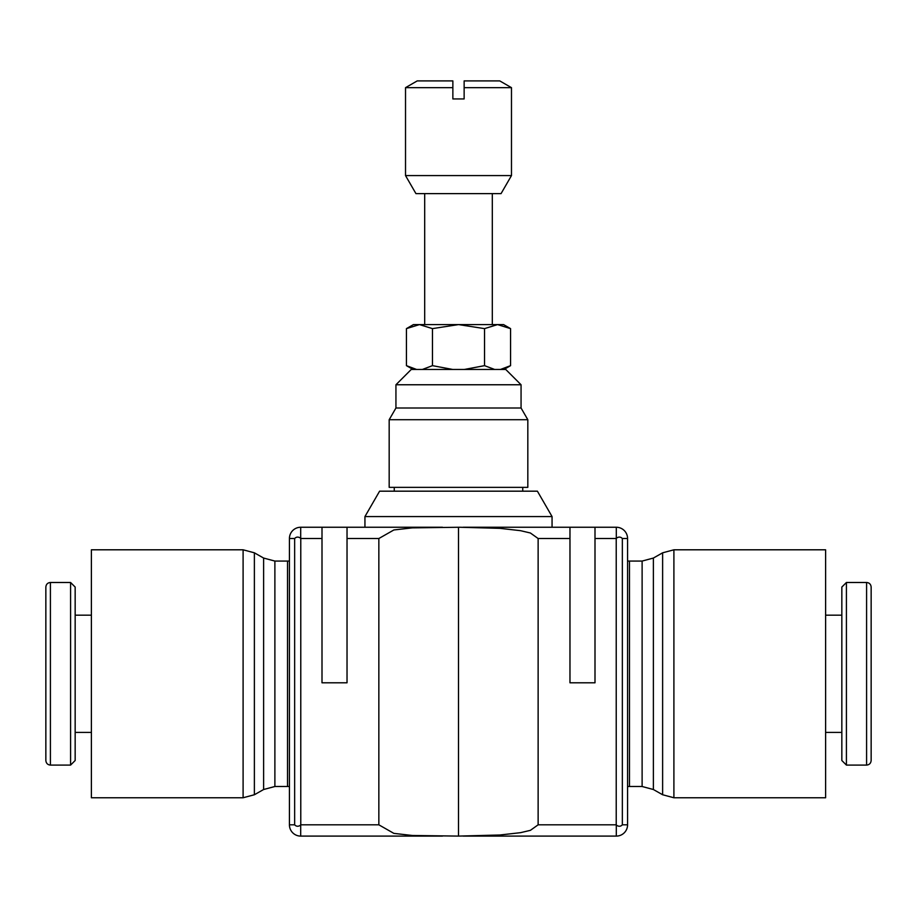 <?xml version="1.0" encoding="UTF-8"?>
<svg xmlns="http://www.w3.org/2000/svg" width="917" height="917" viewBox="0 0 917 917"><rect width="100%" height="100%" fill="white"/><g stroke="black" fill="none" stroke-linecap="round" stroke-linejoin="round"><path stroke-width="1.38" d="M510.563 328.618L503.582 324.595L497.541 324.595L510.563 328.618L510.563 365.654L500.407 369.471M413.418 324.595L406.437 328.618L419.459 324.595L432.469 328.618L458.5 324.595L484.531 328.618L497.541 324.595L413.418 324.595M503.949 369.471L510.563 365.654M416.593 369.471L406.437 365.654L413.051 369.471M395.938 384.762L411.24 369.471L505.76 369.471L521.062 384.762L521.062 408.008L527.825 419.722L527.825 487.351L389.175 487.351L389.175 419.722L395.938 408.008L395.938 384.762L521.062 384.762M395.938 408.008L521.062 408.008M389.175 419.722L527.825 419.722M394.253 491.18L394.253 487.351M522.747 487.351L522.747 491.18M347.027 527.252L347.027 682.798L322.005 682.798L322.005 527.252L442.498 527.252L364.943 527.252L364.943 516.569L379.604 491.18L537.396 491.18L552.057 516.569L552.057 527.252M364.943 516.569L552.057 516.569M511.48 87.665L464.14 87.665L464.14 80.902L499.765 80.902L511.48 87.665L511.48 175.583L501.06 193.613L415.94 193.613L405.52 175.583L511.48 175.583M492.314 324.595L492.314 193.613M424.686 193.613L424.686 324.595M642.118 561.066L653.385 558.052L662.624 552.813L673.903 549.799L825.609 549.799L825.609 797.767L673.903 797.767L662.624 794.752L653.385 789.514L642.118 786.499L629.486 786.499L629.486 561.066L642.118 561.066L642.118 786.499M274.882 786.499L263.615 789.514L254.376 794.752L243.097 797.767L91.391 797.767L91.391 549.799L243.097 549.799L254.376 552.813L263.615 558.052L274.882 561.066L287.514 561.066L287.514 786.499L274.882 786.499L274.882 561.066M866.588 582.49C869.327 582.731 870.852 584.255 871.15 587.052L871.15 760.514C870.852 763.311 869.327 764.835 866.588 765.087L846.414 765.087L841.84 760.514L841.84 587.052L846.414 582.49L866.588 582.49L866.588 765.087M846.414 582.49L846.414 765.087M825.609 615.169L841.84 615.169M841.84 732.396L825.609 732.396M50.412 765.087C47.673 764.835 46.148 763.311 45.85 760.514L45.85 587.052C46.148 584.255 47.673 582.731 50.412 582.49L70.586 582.49L75.16 587.052L75.16 760.514L70.586 765.087L50.412 765.087L50.412 582.49M70.586 765.087L70.586 582.49M91.391 732.396L75.16 732.396M75.16 615.169L91.391 615.169M607.513 836.098L616.304 836.098A11.268 11.268 0 0 0 627.572 824.819L627.572 538.52A11.268 11.268 0 0 0 616.304 527.252L594.995 527.252L594.995 682.798L569.973 682.798L569.973 527.252L594.995 527.252M405.52 175.583L405.52 87.665L452.86 87.665L452.86 80.902L417.235 80.902L405.52 87.665M464.14 87.665L464.14 98.933L452.86 98.933L452.86 87.665M616.316 538.21L616.316 538.841M569.973 527.252L463.085 527.252M458.5 836.098L499.903 834.997L520.547 832.67L530.393 830.343L538.13 824.819L538.13 538.52L530.393 532.995L520.547 530.679L499.903 528.341L459.555 527.252L412.272 527.871L393.863 529.969L378.847 538.52L378.847 824.819L393.863 833.37L412.272 835.479L458.5 836.098L458.5 527.252M359.533 527.252L364.943 527.252M322.005 527.252L300.696 527.252A11.268 11.268 0 0 0 289.428 538.52L289.428 824.819A11.268 11.268 0 0 0 300.696 836.098L442.498 836.098M474.616 836.098L557.467 836.098M594.995 538.52L616.224 538.52L616.224 824.819L538.13 824.819M616.316 824.498L616.316 825.14M463.085 836.098L616.304 836.098L616.304 825.105C618.631 826.71 620.649 826.618 622.345 824.819L622.345 538.52C620.649 536.732 618.631 536.64 616.304 538.245L616.304 527.252M378.847 824.819L300.776 824.819L300.776 538.52L322.005 538.52M300.684 538.841L300.684 538.21M300.696 527.252L300.696 538.245C298.369 536.64 296.351 536.732 294.655 538.52L294.655 824.819C296.351 826.618 298.369 826.71 300.696 825.105C298.369 826.71 296.351 826.618 294.655 824.819L289.428 824.819M300.684 825.14L300.684 824.498M452.769 369.471L432.469 365.654L422.324 369.471M432.469 365.654L432.469 328.618M406.437 365.654L406.437 328.618M494.676 369.471L484.531 365.654L464.231 369.471M484.531 365.654L484.531 328.618M673.903 549.799L673.903 797.767M662.624 552.813L662.624 794.752M653.385 558.052L653.385 789.514M243.097 797.767L243.097 549.799M254.376 794.752L254.376 552.813M263.615 789.514L263.615 558.052M538.13 538.52L569.973 538.52M347.027 538.52L378.847 538.52M627.572 824.819L622.345 824.819M289.428 538.52L294.655 538.52M300.696 836.098L300.696 825.105M622.345 538.52L627.572 538.52M629.486 561.066A112.711 112.711 0 0 0 627.572 561.089M287.514 786.499A112.711 112.711 0 0 0 289.428 786.488M289.428 561.089A112.711 112.711 0 0 0 287.514 561.066M627.572 786.488A112.711 112.711 0 0 0 629.486 786.499"/></g></svg>
